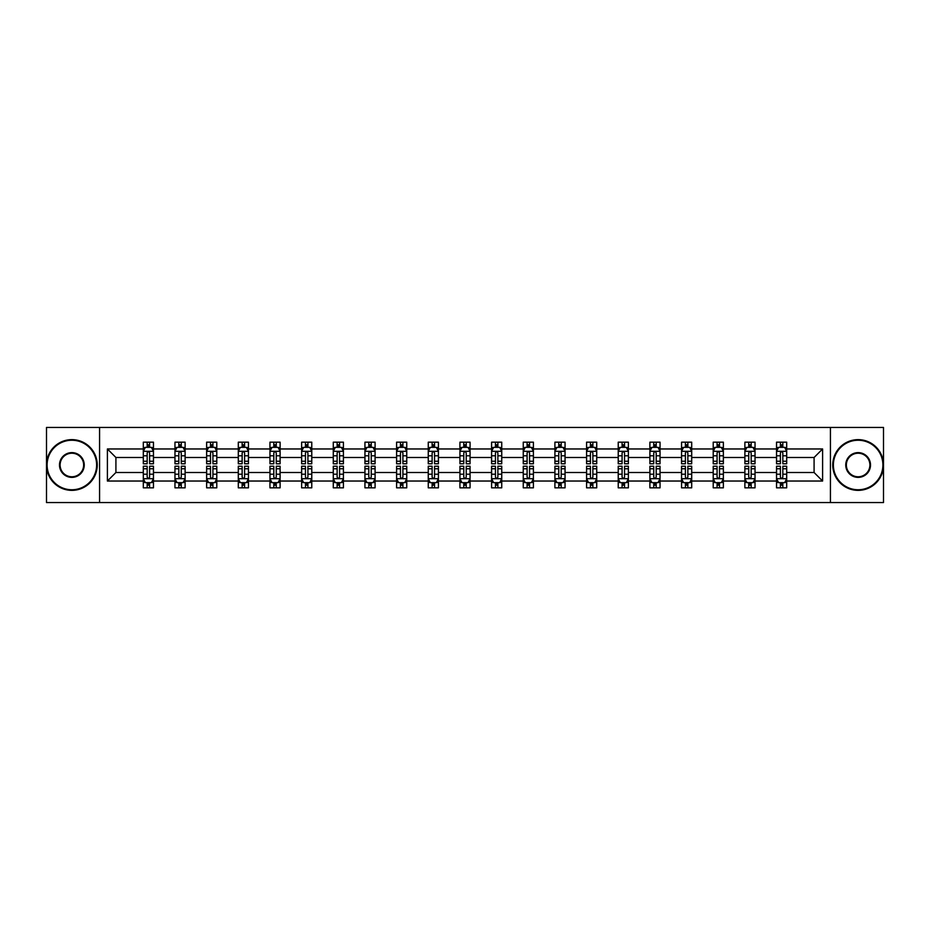 <?xml version="1.0" encoding="UTF-8"?>
<svg xmlns="http://www.w3.org/2000/svg" width="930" height="930" viewBox="0 0 930 930"><rect width="100%" height="100%" fill="white"/><g stroke="black" fill="none" stroke-linecap="round" stroke-linejoin="round"><path stroke-width="1.4" d="M830.432 502.549L883.5 502.549L883.5 427.451L830.432 427.451L830.432 502.549L99.568 502.549L99.568 427.451L46.5 427.451L46.5 502.549L99.568 502.549M786.687 481.031L786.687 472.51L814.087 472.51L822.608 481.031L786.687 481.031L786.687 487.832L782.827 487.832L782.827 482.658M830.432 427.451L99.568 427.451M776.538 481.031L755.032 481.031L755.032 472.51L776.538 472.51L776.538 487.832L786.687 487.832L786.687 482.414L784.781 482.414M755.032 481.031L755.032 487.832L751.173 487.832L751.173 482.658M744.884 481.031L723.366 481.031L723.366 472.51L744.884 472.51L744.884 487.832L755.032 487.832L755.032 482.414L753.114 482.414M723.366 481.031L723.366 487.832L719.506 487.832L719.506 482.658M713.217 481.031L691.699 481.031L691.699 472.51L713.217 472.51L713.217 487.832L723.366 487.832L723.366 482.414L721.459 482.414M691.699 481.031L691.699 487.832L687.851 487.832L687.851 482.658M681.562 481.031L660.044 481.031L660.044 472.51L681.562 472.51L681.562 487.832L691.699 487.832L691.699 482.414L689.793 482.414M660.044 481.031L660.044 487.832L656.185 487.832L656.185 482.658M649.896 481.031L628.378 481.031L628.378 472.51L649.896 472.51L649.896 487.832L660.044 487.832L660.044 482.414L658.138 482.414M628.378 481.031L628.378 487.832L624.53 487.832L624.53 482.658M618.229 481.031L596.723 481.031L596.723 472.51L618.229 472.51L618.229 487.832L628.378 487.832L628.378 482.414L626.471 482.414M596.723 481.031L596.723 487.832L592.863 487.832L592.863 482.658M586.574 481.031L565.056 481.031L565.056 472.51L586.574 472.51L586.574 487.832L596.723 487.832L596.723 482.414L594.816 482.414M565.056 481.031L565.056 487.832L561.197 487.832L561.197 482.658M554.908 481.031L533.402 481.031L533.402 472.51L554.908 472.51L554.908 487.832L565.056 487.832L565.056 482.414L563.15 482.414M533.402 481.031L533.402 487.832L529.542 487.832L529.542 482.658M523.253 481.031L501.735 481.031L501.735 472.51L523.253 472.51L523.253 487.832L533.402 487.832L533.402 482.414L531.483 482.414M501.735 481.031L501.735 487.832L497.875 487.832L497.875 482.658M491.586 481.031L470.069 481.031L470.069 472.51L491.586 472.51L491.586 487.832L501.735 487.832L501.735 482.414L499.829 482.414M470.069 481.031L470.069 487.832L466.221 487.832L466.221 482.658M459.932 481.031L438.414 481.031L438.414 472.51L459.932 472.51L459.932 487.832L470.069 487.832L470.069 482.414L468.162 482.414M438.414 481.031L438.414 487.832L434.554 487.832L434.554 482.658M428.265 481.031L406.747 481.031L406.747 472.51L428.265 472.51L428.265 487.832L438.414 487.832L438.414 482.414L436.507 482.414M406.747 481.031L406.747 487.832L402.899 487.832L402.899 482.658M396.599 481.031L375.092 481.031L375.092 472.51L396.599 472.51L396.599 487.832L406.747 487.832L406.747 482.414L404.841 482.414M375.092 481.031L375.092 487.832L371.233 487.832L371.233 482.658M364.944 481.031L343.426 481.031L343.426 472.51L364.944 472.51L364.944 487.832L375.092 487.832L375.092 482.414L373.186 482.414M343.426 481.031L343.426 487.832L339.566 487.832L339.566 482.658M333.277 481.031L311.771 481.031L311.771 472.51L333.277 472.51L333.277 487.832L343.426 487.832L343.426 482.414L341.519 482.414M311.771 481.031L311.771 487.832L307.911 487.832L307.911 482.658M301.622 481.031L280.104 481.031L280.104 472.51L301.622 472.51L301.622 487.832L311.771 487.832L311.771 482.414L309.864 482.414M280.104 481.031L280.104 487.832L276.245 487.832L276.245 482.658M269.956 481.031L248.438 481.031L248.438 472.51L269.956 472.51L269.956 487.832L280.104 487.832L280.104 482.414L278.198 482.414M248.438 481.031L248.438 487.832L244.59 487.832L244.59 482.658M238.301 481.031L216.783 481.031L216.783 472.51L238.301 472.51L238.301 487.832L248.438 487.832L248.438 482.414L246.531 482.414M216.783 481.031L216.783 487.832L212.924 487.832L212.924 482.658M206.634 481.031L185.117 481.031L185.117 472.51L206.634 472.51L206.634 487.832L216.783 487.832L216.783 482.414L214.877 482.414M185.117 481.031L185.117 487.832L181.269 487.832L181.269 482.658M174.968 481.031L153.462 481.031L153.462 472.51L174.968 472.51L174.968 487.832L185.117 487.832L185.117 482.414L183.21 482.414M153.462 481.031L153.462 487.832L149.602 487.832L149.602 482.658M143.313 481.031L107.392 481.031L107.392 448.969L143.313 448.969L143.313 457.49L115.913 457.49L115.913 472.51L143.313 472.51L143.313 487.832L153.462 487.832L153.462 482.414L151.555 482.414M145.22 447.586L143.313 447.586L143.313 442.169L143.313 448.969M147.173 447.342L147.173 442.169L143.313 442.169L153.462 442.169L153.462 448.969L174.968 448.969L174.968 442.169L185.117 442.169L185.117 448.969L206.634 448.969L206.634 442.169L216.783 442.169L216.783 448.969L238.301 448.969L238.301 442.169L248.438 442.169L248.438 448.969L269.956 448.969L269.956 442.169L280.104 442.169L280.104 448.969L301.622 448.969L301.622 442.169L311.771 442.169L311.771 448.969L333.277 448.969L333.277 442.169L343.426 442.169L343.426 448.969L364.944 448.969L364.944 442.169L375.092 442.169L375.092 448.969L396.599 448.969L396.599 442.169L406.747 442.169L406.747 448.969L428.265 448.969L428.265 442.169L438.414 442.169L438.414 448.969L459.932 448.969L459.932 442.169L470.069 442.169L470.069 448.969L491.586 448.969L491.586 442.169L501.735 442.169L501.735 448.969L523.253 448.969L523.253 442.169L533.402 442.169L533.402 448.969L554.908 448.969L554.908 442.169L565.056 442.169L565.056 448.969L586.574 448.969L586.574 442.169L596.723 442.169L596.723 448.969L618.229 448.969L618.229 442.169L628.378 442.169L628.378 448.969L649.896 448.969L649.896 442.169L660.044 442.169L660.044 448.969L681.562 448.969L681.562 442.169L691.699 442.169L691.699 448.969L713.217 448.969L713.217 442.169L723.366 442.169L723.366 448.969L744.884 448.969L744.884 442.169L755.032 442.169L755.032 448.969L776.538 448.969L776.538 442.169L786.687 442.169L786.687 448.969L822.608 448.969L822.608 481.031M776.538 448.969L776.538 457.49L755.032 457.49L755.032 448.969M744.884 448.969L744.884 457.49L723.366 457.49L723.366 448.969M713.217 448.969L713.217 457.49L691.699 457.49L691.699 448.969M681.562 448.969L681.562 457.49L660.044 457.49L660.044 448.969M649.896 448.969L649.896 457.49L628.378 457.49L628.378 448.969M618.229 448.969L618.229 457.49L596.723 457.49L596.723 448.969M586.574 448.969L586.574 457.49L565.056 457.49L565.056 448.969M554.908 448.969L554.908 457.49L533.402 457.49L533.402 448.969M523.253 448.969L523.253 457.49L501.735 457.49L501.735 448.969M491.586 448.969L491.586 457.49L470.069 457.49L470.069 448.969M459.932 448.969L459.932 457.49L438.414 457.49L438.414 448.969M428.265 448.969L428.265 457.49L406.747 457.49L406.747 448.969M396.599 448.969L396.599 457.49L375.092 457.49L375.092 448.969M364.944 448.969L364.944 457.49L343.426 457.49L343.426 448.969M333.277 448.969L333.277 457.49L311.771 457.49L311.771 448.969M301.622 448.969L301.622 457.49L280.104 457.49L280.104 448.969M269.956 448.969L269.956 457.49L248.438 457.49L248.438 448.969M238.301 448.969L238.301 457.49L216.783 457.49L216.783 448.969M206.634 448.969L206.634 457.49L185.117 457.49L185.117 448.969M174.968 448.969L174.968 457.49L153.462 457.49L153.462 448.969M107.392 448.969L115.913 457.49M814.087 472.51L814.087 457.49L786.687 457.49L786.687 448.969M780.398 447.237L782.827 447.237M748.731 447.237L751.173 447.237M717.077 447.237L719.506 447.237M685.41 447.237L687.851 447.237M653.755 447.237L656.185 447.237M622.089 447.237L624.53 447.237M590.434 447.237L592.863 447.237M558.767 447.237L561.197 447.237M527.101 447.237L529.542 447.237M495.446 447.237L497.875 447.237M463.779 447.237L466.221 447.237M432.125 447.237L434.554 447.237M400.458 447.237L402.899 447.237M368.803 447.237L371.233 447.237M337.137 447.237L339.566 447.237M305.47 447.237L307.911 447.237M273.815 447.237L276.245 447.237M242.149 447.237L244.59 447.237M210.494 447.237L212.924 447.237M178.827 447.237L181.269 447.237M147.173 447.237L149.602 447.237M147.173 482.763L149.602 482.763M178.827 482.763L181.269 482.763M210.494 482.763L212.924 482.763M242.149 482.763L244.59 482.763M273.815 482.763L276.245 482.763M305.47 482.763L307.911 482.763M337.137 482.763L339.566 482.763M368.803 482.763L371.233 482.763M400.458 482.763L402.899 482.763M432.125 482.763L434.554 482.763M463.779 482.763L466.221 482.763M495.446 482.763L497.875 482.763M527.101 482.763L529.542 482.763M558.767 482.763L561.197 482.763M590.434 482.763L592.863 482.763M622.089 482.763L624.53 482.763M653.755 482.763L656.185 482.763M685.41 482.763L687.851 482.763M717.077 482.763L719.506 482.763M748.731 482.763L751.173 482.763M780.398 482.763L782.827 482.763M115.913 472.51L107.392 481.031M822.608 448.969L814.087 457.49M149.602 444.807L147.173 444.807M143.313 461.234L143.313 463.779L147.173 463.779L147.173 461.234L143.313 461.234L143.313 457.49M153.462 457.49L153.462 463.779L149.602 463.779L149.602 452.922C148.788 451.364 147.975 451.364 147.173 452.922L147.173 461.234M151.555 447.586L153.462 447.586L153.462 442.169L149.602 442.169L149.602 447.342M153.462 451.399L151.427 447.342L145.336 447.342L143.313 451.399M147.173 485.193L149.602 485.193M153.462 468.767L153.462 466.221L149.602 466.221L149.602 468.767L153.462 468.767L153.462 472.51M143.313 472.51L143.313 466.221L147.173 466.221L147.173 477.078C147.975 478.636 148.788 478.636 149.602 477.078L149.602 468.767M145.22 482.414L143.313 482.414L143.313 487.832L147.173 487.832L147.173 482.658M143.313 478.601L145.336 482.658L151.427 482.658L153.462 478.601M71.866 440.239A24.761 24.761 0 0 0 47.105 465A24.761 24.761 0 0 0 71.866 489.761A24.761 24.761 0 0 0 96.627 465A24.761 24.761 0 0 0 71.866 440.239M71.866 490.366A25.366 25.366 0 0 1 46.5 465A25.366 25.366 0 0 1 71.866 439.634A25.366 25.366 0 0 1 97.243 465A25.366 25.366 0 0 1 71.866 490.366M71.866 452.619A12.381 12.381 0 0 1 84.246 465A12.381 12.381 0 0 1 71.866 477.381A12.381 12.381 0 0 1 59.485 465A12.381 12.381 0 0 1 71.866 452.619M71.866 476.776A11.776 11.776 0 0 0 83.642 465A11.776 11.776 0 0 0 71.866 453.224A11.776 11.776 0 0 0 60.101 465A11.776 11.776 0 0 0 71.866 476.776M858.134 440.239A24.761 24.761 0 0 0 833.373 465A24.761 24.761 0 0 0 858.134 489.761A24.761 24.761 0 0 0 882.896 465A24.761 24.761 0 0 0 858.134 440.239M858.134 490.366A25.366 25.366 0 0 1 832.757 465A25.366 25.366 0 0 1 858.134 439.634A25.366 25.366 0 0 1 883.5 465A25.366 25.366 0 0 1 858.134 490.366M858.134 452.619A12.381 12.381 0 0 1 870.515 465A12.381 12.381 0 0 1 858.134 477.381A12.381 12.381 0 0 1 845.754 465A12.381 12.381 0 0 1 858.134 452.619M858.134 476.776A11.776 11.776 0 0 0 869.899 465A11.776 11.776 0 0 0 858.134 453.224A11.776 11.776 0 0 0 846.358 465A11.776 11.776 0 0 0 858.134 476.776M181.269 444.807L178.827 444.807M176.886 447.586L174.968 447.586L174.968 442.169L178.827 442.169L178.827 447.342M174.968 461.234L174.968 463.779L178.827 463.779L178.827 461.234L174.968 461.234L174.968 457.49M185.117 457.49L185.117 463.779L181.269 463.779L181.269 452.922C180.455 451.364 179.641 451.364 178.827 452.922L178.827 461.234M183.21 447.586L185.117 447.586L185.117 442.169L181.269 442.169L181.269 447.342M185.117 451.399L183.094 447.342L177.002 447.342L174.968 451.399M212.924 444.807L210.494 444.807M208.541 447.586L206.634 447.586L206.634 442.169L210.494 442.169L210.494 447.342M206.634 461.234L206.634 463.779L210.494 463.779L210.494 461.234L206.634 461.234L206.634 457.49M216.783 457.49L216.783 463.779L212.924 463.779L212.924 452.922C212.11 451.364 211.308 451.364 210.494 452.922L210.494 461.234M214.877 447.586L216.783 447.586L216.783 442.169L212.924 442.169L212.924 447.342M216.783 451.399L214.749 447.342L208.669 447.342L206.634 451.399M178.827 485.193L181.269 485.193M185.117 468.767L185.117 466.221L181.269 466.221L181.269 468.767L185.117 468.767L185.117 472.51M174.968 472.51L174.968 466.221L178.827 466.221L178.827 477.078C179.641 478.636 180.455 478.636 181.269 477.078L181.269 468.767M176.886 482.414L174.968 482.414L174.968 487.832L178.827 487.832L178.827 482.658M174.968 478.601L177.002 482.658L183.094 482.658L185.117 478.601M210.494 485.193L212.924 485.193M216.783 468.767L216.783 466.221L212.924 466.221L212.924 468.767L216.783 468.767L216.783 472.51M206.634 472.51L206.634 466.221L210.494 466.221L210.494 477.078C211.296 478.636 212.11 478.636 212.924 477.078L212.924 468.767M208.541 482.414L206.634 482.414L206.634 487.832L210.494 487.832L210.494 482.658M206.634 478.601L208.669 482.658L214.749 482.658L216.783 478.601M244.59 444.807L242.149 444.807M240.207 447.586L238.301 447.586L238.301 442.169L242.149 442.169L242.149 447.342M238.301 461.234L238.301 463.779L242.149 463.779L242.149 461.234L238.301 461.234L238.301 457.49M248.438 457.49L248.438 463.779L244.59 463.779L244.59 452.922C243.776 451.364 242.963 451.364 242.149 452.922L242.149 461.234M246.531 447.586L248.438 447.586L248.438 442.169L244.59 442.169L244.59 447.342M248.438 451.399L246.415 447.342L240.324 447.342L238.301 451.399M242.149 485.193L244.59 485.193M248.438 468.767L248.438 466.221L244.59 466.221L244.59 468.767L248.438 468.767L248.438 472.51M238.301 472.51L238.301 466.221L242.149 466.221L242.149 477.078C242.963 478.636 243.776 478.636 244.59 477.078L244.59 468.767M240.207 482.414L238.301 482.414L238.301 487.832L242.149 487.832L242.149 482.658M238.301 478.601L240.324 482.658L246.415 482.658L248.438 478.601M276.245 444.807L273.815 444.807M271.862 447.586L269.956 447.586L269.956 442.169L273.815 442.169L273.815 447.342M269.956 461.234L269.956 463.779L273.815 463.779L273.815 461.234L269.956 461.234L269.956 457.49M280.104 457.49L280.104 463.779L276.245 463.779L276.245 452.922C275.443 451.364 274.629 451.364 273.815 452.922L273.815 461.234M278.198 447.586L280.104 447.586L280.104 442.169L276.245 442.169L276.245 447.342M280.104 451.399L278.07 447.342L271.99 447.342L269.956 451.399M273.815 485.193L276.245 485.193M280.104 468.767L280.104 466.221L276.245 466.221L276.245 468.767L280.104 468.767L280.104 472.51M269.956 472.51L269.956 466.221L273.815 466.221L273.815 477.078C274.629 478.636 275.431 478.636 276.245 477.078L276.245 468.767M271.862 482.414L269.956 482.414L269.956 487.832L273.815 487.832L273.815 482.658M269.956 478.601L271.99 482.658L278.07 482.658L280.104 478.601M307.911 444.807L305.47 444.807M303.529 447.586L301.622 447.586L301.622 442.169L305.47 442.169L305.47 447.342M301.622 461.234L301.622 463.779L305.47 463.779L305.47 461.234L301.622 461.234L301.622 457.49M311.771 457.49L311.771 463.779L307.911 463.779L307.911 452.922C307.098 451.364 306.284 451.364 305.47 452.922L305.47 461.234M309.864 447.586L311.771 447.586L311.771 442.169L307.911 442.169L307.911 447.342M311.771 451.399L309.737 447.342L303.645 447.342L301.622 451.399M305.47 485.193L307.911 485.193M311.771 468.767L311.771 466.221L307.911 466.221L307.911 468.767L311.771 468.767L311.771 472.51M301.622 472.51L301.622 466.221L305.47 466.221L305.47 477.078C306.284 478.636 307.098 478.636 307.911 477.078L307.911 468.767M303.529 482.414L301.622 482.414L301.622 487.832L305.47 487.832L305.47 482.658M301.622 478.601L303.645 482.658L309.737 482.658L311.771 478.601M339.566 444.807L337.137 444.807M335.184 447.586L333.277 447.586L333.277 442.169L337.137 442.169L337.137 447.342M333.277 461.234L333.277 463.779L337.137 463.779L337.137 461.234L333.277 461.234L333.277 457.49M343.426 457.49L343.426 463.779L339.566 463.779L339.566 452.922C338.764 451.364 337.95 451.364 337.137 452.922L337.137 461.234M341.519 447.586L343.426 447.586L343.426 442.169L339.566 442.169L339.566 447.342M343.426 451.399L341.403 447.342L335.312 447.342L333.277 451.399M337.137 485.193L339.566 485.193M343.426 468.767L343.426 466.221L339.566 466.221L339.566 468.767L343.426 468.767L343.426 472.51M333.277 472.51L333.277 466.221L337.137 466.221L337.137 477.078C337.95 478.636 338.764 478.636 339.566 477.078L339.566 468.767M335.184 482.414L333.277 482.414L333.277 487.832L337.137 487.832L337.137 482.658M333.277 478.601L335.312 482.658L341.403 482.658L343.426 478.601M371.233 444.807L368.803 444.807M366.85 447.586L364.944 447.586L364.944 442.169L368.803 442.169L368.803 447.342M364.944 461.234L364.944 463.779L368.803 463.779L368.803 461.234L364.944 461.234L364.944 457.49M375.092 457.49L375.092 463.779L371.233 463.779L371.233 452.922C370.419 451.364 369.605 451.364 368.803 452.922L368.803 461.234M373.186 447.586L375.092 447.586L375.092 442.169L371.233 442.169L371.233 447.342M375.092 451.399L373.058 447.342L366.966 447.342L364.944 451.399M368.803 485.193L371.233 485.193M375.092 468.767L375.092 466.221L371.233 466.221L371.233 468.767L375.092 468.767L375.092 472.51M364.944 472.51L364.944 466.221L368.803 466.221L368.803 477.078C369.605 478.636 370.419 478.636 371.233 477.078L371.233 468.767M366.85 482.414L364.944 482.414L364.944 487.832L368.803 487.832L368.803 482.658M364.944 478.601L366.966 482.658L373.058 482.658L375.092 478.601M402.899 444.807L400.458 444.807M398.517 447.586L396.599 447.586L396.599 442.169L400.458 442.169L400.458 447.342M396.599 461.234L396.599 463.779L400.458 463.779L400.458 461.234L396.599 461.234L396.599 457.49M406.747 457.49L406.747 463.779L402.899 463.779L402.899 452.922C402.086 451.364 401.272 451.364 400.458 452.922L400.458 461.234M404.841 447.586L406.747 447.586L406.747 442.169L402.899 442.169L402.899 447.342M406.747 451.399L404.724 447.342L398.633 447.342L396.599 451.399M400.458 485.193L402.899 485.193M406.747 468.767L406.747 466.221L402.899 466.221L402.899 468.767L406.747 468.767L406.747 472.51M396.599 472.51L396.599 466.221L400.458 466.221L400.458 477.078C401.272 478.636 402.086 478.636 402.899 477.078L402.899 468.767M398.517 482.414L396.599 482.414L396.599 487.832L400.458 487.832L400.458 482.658M396.599 478.601L398.633 482.658L404.724 482.658L406.747 478.601M434.554 444.807L432.125 444.807M430.172 447.586L428.265 447.586L428.265 442.169L432.125 442.169L432.125 447.342M428.265 461.234L428.265 463.779L432.125 463.779L432.125 461.234L428.265 461.234L428.265 457.49M438.414 457.49L438.414 463.779L434.554 463.779L434.554 452.922C433.74 451.364 432.938 451.364 432.125 452.922L432.125 461.234M436.507 447.586L438.414 447.586L438.414 442.169L434.554 442.169L434.554 447.342M438.414 451.399L436.379 447.342L430.299 447.342L428.265 451.399M466.221 444.807L463.779 444.807M461.838 447.586L459.932 447.586L459.932 442.169L463.779 442.169L463.779 447.342M459.932 461.234L459.932 463.779L463.779 463.779L463.779 461.234L459.932 461.234L459.932 457.49M470.069 457.49L470.069 463.779L466.221 463.779L466.221 452.922C465.407 451.364 464.593 451.364 463.779 452.922L463.779 461.234M468.162 447.586L470.069 447.586L470.069 442.169L466.221 442.169L466.221 447.342M470.069 451.399L468.046 447.342L461.954 447.342L459.932 451.399M497.875 444.807L495.446 444.807M493.493 447.586L491.586 447.586L491.586 442.169L495.446 442.169L495.446 447.342M491.586 461.234L491.586 463.779L495.446 463.779L495.446 461.234L491.586 461.234L491.586 457.49M501.735 457.49L501.735 463.779L497.875 463.779L497.875 452.922C497.073 451.364 496.26 451.364 495.446 452.922L495.446 461.234M499.829 447.586L501.735 447.586L501.735 442.169L497.875 442.169L497.875 447.342M501.735 451.399L499.701 447.342L493.621 447.342L491.586 451.399M529.542 444.807L527.101 444.807M525.159 447.586L523.253 447.586L523.253 442.169L527.101 442.169L527.101 447.342M523.253 461.234L523.253 463.779L527.101 463.779L527.101 461.234L523.253 461.234L523.253 457.49M533.402 457.49L533.402 463.779L529.542 463.779L529.542 452.922C528.728 451.364 527.915 451.364 527.101 452.922L527.101 461.234M531.483 447.586L533.402 447.586L533.402 442.169L529.542 442.169L529.542 447.342M533.402 451.399L531.367 447.342L525.276 447.342L523.253 451.399M561.197 444.807L558.767 444.807M556.814 447.586L554.908 447.586L554.908 442.169L558.767 442.169L558.767 447.342M554.908 461.234L554.908 463.779L558.767 463.779L558.767 461.234L554.908 461.234L554.908 457.49M565.056 457.49L565.056 463.779L561.197 463.779L561.197 452.922C560.395 451.364 559.581 451.364 558.767 452.922L558.767 461.234M563.15 447.586L565.056 447.586L565.056 442.169L561.197 442.169L561.197 447.342M565.056 451.399L563.034 447.342L556.942 447.342L554.908 451.399M592.863 444.807L590.434 444.807M588.481 447.586L586.574 447.586L586.574 442.169L590.434 442.169L590.434 447.342M586.574 461.234L586.574 463.779L590.434 463.779L590.434 461.234L586.574 461.234L586.574 457.49M596.723 457.49L596.723 463.779L592.863 463.779L592.863 452.922C592.05 451.364 591.236 451.364 590.434 452.922L590.434 461.234M594.816 447.586L596.723 447.586L596.723 442.169L592.863 442.169L592.863 447.342M596.723 451.399L594.689 447.342L588.597 447.342L586.574 451.399M624.53 444.807L622.089 444.807M620.136 447.586L618.229 447.586L618.229 442.169L622.089 442.169L622.089 447.342M618.229 461.234L618.229 463.779L622.089 463.779L622.089 461.234L618.229 461.234L618.229 457.49M628.378 457.49L628.378 463.779L624.53 463.779L624.53 452.922C623.716 451.364 622.902 451.364 622.089 452.922L622.089 461.234M626.471 447.586L628.378 447.586L628.378 442.169L624.53 442.169L624.53 447.342M628.378 451.399L626.355 447.342L620.264 447.342L618.229 451.399M656.185 444.807L653.755 444.807M651.802 447.586L649.896 447.586L649.896 442.169L653.755 442.169L653.755 447.342M649.896 461.234L649.896 463.779L653.755 463.779L653.755 461.234L649.896 461.234L649.896 457.49M660.044 457.49L660.044 463.779L656.185 463.779L656.185 452.922C655.371 451.364 654.569 451.364 653.755 452.922L653.755 461.234M658.138 447.586L660.044 447.586L660.044 442.169L656.185 442.169L656.185 447.342M660.044 451.399L658.01 447.342L651.93 447.342L649.896 451.399M687.851 444.807L685.41 444.807M683.469 447.586L681.562 447.586L681.562 442.169L685.41 442.169L685.41 447.342M681.562 461.234L681.562 463.779L685.41 463.779L685.41 461.234L681.562 461.234L681.562 457.49M691.699 457.49L691.699 463.779L687.851 463.779L687.851 452.922C687.038 451.364 686.224 451.364 685.41 452.922L685.41 461.234M689.793 447.586L691.699 447.586L691.699 442.169L687.851 442.169L687.851 447.342M691.699 451.399L689.676 447.342L683.585 447.342L681.562 451.399M719.506 444.807L717.077 444.807M715.124 447.586L713.217 447.586L713.217 442.169L717.077 442.169L717.077 447.342M713.217 461.234L713.217 463.779L717.077 463.779L717.077 461.234L713.217 461.234L713.217 457.49M723.366 457.49L723.366 463.779L719.506 463.779L719.506 452.922C718.704 451.364 717.89 451.364 717.077 452.922L717.077 461.234M721.459 447.586L723.366 447.586L723.366 442.169L719.506 442.169L719.506 447.342M723.366 451.399L721.331 447.342L715.251 447.342L713.217 451.399M432.125 485.193L434.554 485.193M438.414 468.767L438.414 466.221L434.554 466.221L434.554 468.767L438.414 468.767L438.414 472.51M428.265 472.51L428.265 466.221L432.125 466.221L432.125 477.078C432.927 478.636 433.74 478.636 434.554 477.078L434.554 468.767M430.172 482.414L428.265 482.414L428.265 487.832L432.125 487.832L432.125 482.658M428.265 478.601L430.299 482.658L436.379 482.658L438.414 478.601M463.779 485.193L466.221 485.193M470.069 468.767L470.069 466.221L466.221 466.221L466.221 468.767L470.069 468.767L470.069 472.51M459.932 472.51L459.932 466.221L463.779 466.221L463.779 477.078C464.593 478.636 465.407 478.636 466.221 477.078L466.221 468.767M461.838 482.414L459.932 482.414L459.932 487.832L463.779 487.832L463.779 482.658M459.932 478.601L461.954 482.658L468.046 482.658L470.069 478.601M495.446 485.193L497.875 485.193M501.735 468.767L501.735 466.221L497.875 466.221L497.875 468.767L501.735 468.767L501.735 472.51M491.586 472.51L491.586 466.221L495.446 466.221L495.446 477.078C496.26 478.636 497.062 478.636 497.875 477.078L497.875 468.767M493.493 482.414L491.586 482.414L491.586 487.832L495.446 487.832L495.446 482.658M491.586 478.601L493.621 482.658L499.701 482.658L501.735 478.601M527.101 485.193L529.542 485.193M533.402 468.767L533.402 466.221L529.542 466.221L529.542 468.767L533.402 468.767L533.402 472.51M523.253 472.51L523.253 466.221L527.101 466.221L527.101 477.078C527.915 478.636 528.728 478.636 529.542 477.078L529.542 468.767M525.159 482.414L523.253 482.414L523.253 487.832L527.101 487.832L527.101 482.658M523.253 478.601L525.276 482.658L531.367 482.658L533.402 478.601M558.767 485.193L561.197 485.193M565.056 468.767L565.056 466.221L561.197 466.221L561.197 468.767L565.056 468.767L565.056 472.51M554.908 472.51L554.908 466.221L558.767 466.221L558.767 477.078C559.581 478.636 560.395 478.636 561.197 477.078L561.197 468.767M556.814 482.414L554.908 482.414L554.908 487.832L558.767 487.832L558.767 482.658M554.908 478.601L556.942 482.658L563.034 482.658L565.056 478.601M590.434 485.193L592.863 485.193M596.723 468.767L596.723 466.221L592.863 466.221L592.863 468.767L596.723 468.767L596.723 472.51M586.574 472.51L586.574 466.221L590.434 466.221L590.434 477.078C591.236 478.636 592.05 478.636 592.863 477.078L592.863 468.767M588.481 482.414L586.574 482.414L586.574 487.832L590.434 487.832L590.434 482.658M586.574 478.601L588.597 482.658L594.689 482.658L596.723 478.601M622.089 485.193L624.53 485.193M628.378 468.767L628.378 466.221L624.53 466.221L624.53 468.767L628.378 468.767L628.378 472.51M618.229 472.51L618.229 466.221L622.089 466.221L622.089 477.078C622.902 478.636 623.716 478.636 624.53 477.078L624.53 468.767M620.136 482.414L618.229 482.414L618.229 487.832L622.089 487.832L622.089 482.658M618.229 478.601L620.264 482.658L626.355 482.658L628.378 478.601M653.755 485.193L656.185 485.193M660.044 468.767L660.044 466.221L656.185 466.221L656.185 468.767L660.044 468.767L660.044 472.51M649.896 472.51L649.896 466.221L653.755 466.221L653.755 477.078C654.557 478.636 655.371 478.636 656.185 477.078L656.185 468.767M651.802 482.414L649.896 482.414L649.896 487.832L653.755 487.832L653.755 482.658M649.896 478.601L651.93 482.658L658.01 482.658L660.044 478.601M685.41 485.193L687.851 485.193M691.699 468.767L691.699 466.221L687.851 466.221L687.851 468.767L691.699 468.767L691.699 472.51M681.562 472.51L681.562 466.221L685.41 466.221L685.41 477.078C686.224 478.636 687.038 478.636 687.851 477.078L687.851 468.767M683.469 482.414L681.562 482.414L681.562 487.832L685.41 487.832L685.41 482.658M681.562 478.601L683.585 482.658L689.676 482.658L691.699 478.601M717.077 485.193L719.506 485.193M723.366 468.767L723.366 466.221L719.506 466.221L719.506 468.767L723.366 468.767L723.366 472.51M713.217 472.51L713.217 466.221L717.077 466.221L717.077 477.078C717.89 478.636 718.692 478.636 719.506 477.078L719.506 468.767M715.124 482.414L713.217 482.414L713.217 487.832L717.077 487.832L717.077 482.658M713.217 478.601L715.251 482.658L721.331 482.658L723.366 478.601M751.173 444.807L748.731 444.807M746.79 447.586L744.884 447.586L744.884 442.169L748.731 442.169L748.731 447.342M744.884 461.234L744.884 463.779L748.731 463.779L748.731 461.234L744.884 461.234L744.884 457.49M755.032 457.49L755.032 463.779L751.173 463.779L751.173 452.922C750.359 451.364 749.545 451.364 748.731 452.922L748.731 461.234M753.114 447.586L755.032 447.586L755.032 442.169L751.173 442.169L751.173 447.342M755.032 451.399L752.998 447.342L746.906 447.342L744.884 451.399M748.731 485.193L751.173 485.193M755.032 468.767L755.032 466.221L751.173 466.221L751.173 468.767L755.032 468.767L755.032 472.51M744.884 472.51L744.884 466.221L748.731 466.221L748.731 477.078C749.545 478.636 750.359 478.636 751.173 477.078L751.173 468.767M746.79 482.414L744.884 482.414L744.884 487.832L748.731 487.832L748.731 482.658M744.884 478.601L746.906 482.658L752.998 482.658L755.032 478.601M782.827 444.807L780.398 444.807M778.445 447.586L776.538 447.586L776.538 442.169L780.398 442.169L780.398 447.342M776.538 461.234L776.538 463.779L780.398 463.779L780.398 461.234L776.538 461.234L776.538 457.49M786.687 457.49L786.687 463.779L782.827 463.779L782.827 452.922C782.025 451.364 781.212 451.364 780.398 452.922L780.398 461.234M784.781 447.586L786.687 447.586L786.687 442.169L782.827 442.169L782.827 447.342M786.687 451.399L784.664 447.342L778.573 447.342L776.538 451.399M780.398 485.193L782.827 485.193M786.687 468.767L786.687 466.221L782.827 466.221L782.827 468.767L786.687 468.767L786.687 472.51M776.538 472.51L776.538 466.221L780.398 466.221L780.398 477.078C781.212 478.636 782.025 478.636 782.827 477.078L782.827 468.767M778.445 482.414L776.538 482.414L776.538 487.832L780.398 487.832L780.398 482.658M776.538 478.601L778.573 482.658L784.664 482.658L786.687 478.601M153.404 451.306L143.359 451.306M153.462 461.234L149.602 461.234M147.173 455.793L143.313 455.793M153.462 455.793L149.602 455.793M149.602 446.098L147.173 446.098M143.359 478.694L153.404 478.694M143.313 468.767L147.173 468.767M149.602 474.207L153.462 474.207M143.313 474.207L147.173 474.207M147.173 483.902L149.602 483.902M185.07 451.306L175.026 451.306M185.117 461.234L181.269 461.234M178.827 455.793L174.968 455.793M185.117 455.793L181.269 455.793M181.269 446.098L178.827 446.098M216.737 451.306L206.681 451.306M216.783 461.234L212.924 461.234M210.494 455.793L206.634 455.793M216.783 455.793L212.924 455.793M212.924 446.098L210.494 446.098M175.026 478.694L185.07 478.694M174.968 468.767L178.827 468.767M181.269 474.207L185.117 474.207M174.968 474.207L178.827 474.207M178.827 483.902L181.269 483.902M206.681 478.694L216.737 478.694M206.634 468.767L210.494 468.767M212.924 474.207L216.783 474.207M206.634 474.207L210.494 474.207M210.494 483.902L212.924 483.902M248.391 451.306L238.347 451.306M248.438 461.234L244.59 461.234M242.149 455.793L238.301 455.793M248.438 455.793L244.59 455.793M244.59 446.098L242.149 446.098M238.347 478.694L248.391 478.694M238.301 468.767L242.149 468.767M244.59 474.207L248.438 474.207M238.301 474.207L242.149 474.207M242.149 483.902L244.59 483.902M280.058 451.306L270.002 451.306M280.104 461.234L276.245 461.234M273.815 455.793L269.956 455.793M280.104 455.793L276.245 455.793M276.245 446.098L273.815 446.098M270.002 478.694L280.058 478.694M269.956 468.767L273.815 468.767M276.245 474.207L280.104 474.207M269.956 474.207L273.815 474.207M273.815 483.902L276.245 483.902M311.713 451.306L301.669 451.306M311.771 461.234L307.911 461.234M305.47 455.793L301.622 455.793M311.771 455.793L307.911 455.793M307.911 446.098L305.47 446.098M301.669 478.694L311.713 478.694M301.622 468.767L305.47 468.767M307.911 474.207L311.771 474.207M301.622 474.207L305.47 474.207M305.47 483.902L307.911 483.902M343.379 451.306L333.335 451.306M343.426 461.234L339.566 461.234M337.137 455.793L333.277 455.793M343.426 455.793L339.566 455.793M339.566 446.098L337.137 446.098M333.335 478.694L343.379 478.694M333.277 468.767L337.137 468.767M339.566 474.207L343.426 474.207M333.277 474.207L337.137 474.207M337.137 483.902L339.566 483.902M375.034 451.306L364.99 451.306M375.092 461.234L371.233 461.234M368.803 455.793L364.944 455.793M375.092 455.793L371.233 455.793M371.233 446.098L368.803 446.098M364.99 478.694L375.034 478.694M364.944 468.767L368.803 468.767M371.233 474.207L375.092 474.207M364.944 474.207L368.803 474.207M368.803 483.902L371.233 483.902M406.701 451.306L396.657 451.306M406.747 461.234L402.899 461.234M400.458 455.793L396.599 455.793M406.747 455.793L402.899 455.793M402.899 446.098L400.458 446.098M396.657 478.694L406.701 478.694M396.599 468.767L400.458 468.767M402.899 474.207L406.747 474.207M396.599 474.207L400.458 474.207M400.458 483.902L402.899 483.902M438.367 451.306L428.312 451.306M438.414 461.234L434.554 461.234M432.125 455.793L428.265 455.793M438.414 455.793L434.554 455.793M434.554 446.098L432.125 446.098M470.022 451.306L459.978 451.306M470.069 461.234L466.221 461.234M463.779 455.793L459.932 455.793M470.069 455.793L466.221 455.793M466.221 446.098L463.779 446.098M501.689 451.306L491.633 451.306M501.735 461.234L497.875 461.234M495.446 455.793L491.586 455.793M501.735 455.793L497.875 455.793M497.875 446.098L495.446 446.098M533.343 451.306L523.299 451.306M533.402 461.234L529.542 461.234M527.101 455.793L523.253 455.793M533.402 455.793L529.542 455.793M529.542 446.098L527.101 446.098M565.01 451.306L554.966 451.306M565.056 461.234L561.197 461.234M558.767 455.793L554.908 455.793M565.056 455.793L561.197 455.793M561.197 446.098L558.767 446.098M596.665 451.306L586.621 451.306M596.723 461.234L592.863 461.234M590.434 455.793L586.574 455.793M596.723 455.793L592.863 455.793M592.863 446.098L590.434 446.098M628.331 451.306L618.287 451.306M628.378 461.234L624.53 461.234M622.089 455.793L618.229 455.793M628.378 455.793L624.53 455.793M624.53 446.098L622.089 446.098M659.998 451.306L649.942 451.306M660.044 461.234L656.185 461.234M653.755 455.793L649.896 455.793M660.044 455.793L656.185 455.793M656.185 446.098L653.755 446.098M691.653 451.306L681.609 451.306M691.699 461.234L687.851 461.234M685.41 455.793L681.562 455.793M691.699 455.793L687.851 455.793M687.851 446.098L685.41 446.098M723.319 451.306L713.264 451.306M723.366 461.234L719.506 461.234M717.077 455.793L713.217 455.793M723.366 455.793L719.506 455.793M719.506 446.098L717.077 446.098M428.312 478.694L438.367 478.694M428.265 468.767L432.125 468.767M434.554 474.207L438.414 474.207M428.265 474.207L432.125 474.207M432.125 483.902L434.554 483.902M459.978 478.694L470.022 478.694M459.932 468.767L463.779 468.767M466.221 474.207L470.069 474.207M459.932 474.207L463.779 474.207M463.779 483.902L466.221 483.902M491.633 478.694L501.689 478.694M491.586 468.767L495.446 468.767M497.875 474.207L501.735 474.207M491.586 474.207L495.446 474.207M495.446 483.902L497.875 483.902M523.299 478.694L533.343 478.694M523.253 468.767L527.101 468.767M529.542 474.207L533.402 474.207M523.253 474.207L527.101 474.207M527.101 483.902L529.542 483.902M554.966 478.694L565.01 478.694M554.908 468.767L558.767 468.767M561.197 474.207L565.056 474.207M554.908 474.207L558.767 474.207M558.767 483.902L561.197 483.902M586.621 478.694L596.665 478.694M586.574 468.767L590.434 468.767M592.863 474.207L596.723 474.207M586.574 474.207L590.434 474.207M590.434 483.902L592.863 483.902M618.287 478.694L628.331 478.694M618.229 468.767L622.089 468.767M624.53 474.207L628.378 474.207M618.229 474.207L622.089 474.207M622.089 483.902L624.53 483.902M649.942 478.694L659.998 478.694M649.896 468.767L653.755 468.767M656.185 474.207L660.044 474.207M649.896 474.207L653.755 474.207M653.755 483.902L656.185 483.902M681.609 478.694L691.653 478.694M681.562 468.767L685.41 468.767M687.851 474.207L691.699 474.207M681.562 474.207L685.41 474.207M685.41 483.902L687.851 483.902M713.264 478.694L723.319 478.694M713.217 468.767L717.077 468.767M719.506 474.207L723.366 474.207M713.217 474.207L717.077 474.207M717.077 483.902L719.506 483.902M754.974 451.306L744.93 451.306M755.032 461.234L751.173 461.234M748.731 455.793L744.884 455.793M755.032 455.793L751.173 455.793M751.173 446.098L748.731 446.098M744.93 478.694L754.974 478.694M744.884 468.767L748.731 468.767M751.173 474.207L755.032 474.207M744.884 474.207L748.731 474.207M748.731 483.902L751.173 483.902M786.64 451.306L776.596 451.306M786.687 461.234L782.827 461.234M780.398 455.793L776.538 455.793M786.687 455.793L782.827 455.793M782.827 446.098L780.398 446.098M776.596 478.694L786.64 478.694M776.538 468.767L780.398 468.767M782.827 474.207L786.687 474.207M776.538 474.207L780.398 474.207M780.398 483.902L782.827 483.902"/></g></svg>
